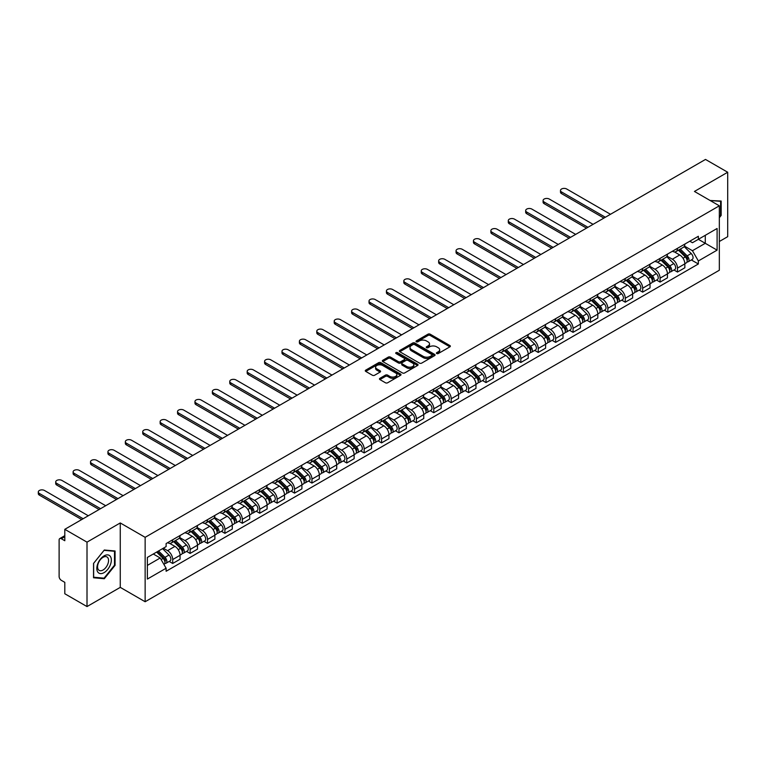 <?xml version="1.0" encoding="UTF-8"?>
<svg xmlns="http://www.w3.org/2000/svg" width="766" height="766" viewBox="0 0 766 766"><rect width="100%" height="100%" fill="white"/><g stroke="black" fill="none" stroke-linecap="round" stroke-linejoin="round"><path stroke-width="1.15" d="M436.735 353.547A1.082 0.622 0 0 0 438.267 353.547L449.901 346.826A1.551 0.89 0 0 0 450.351 346.194A1.551 0.89 0 0 0 449.901 345.562L430.186 334.177A1.551 0.89 0 0 0 427.993 334.177L416.359 340.899A1.082 0.622 0 0 0 417.891 341.789L419.395 340.918A4.96 2.863 0 0 1 426.403 340.918L428.05 341.866A4.96 2.863 0 0 1 429.506 343.886A4.96 2.863 0 0 1 428.05 345.906L426.547 346.778A1.082 0.622 0 0 0 428.079 347.668L429.582 346.797A4.96 2.863 0 0 1 436.591 346.797L438.238 347.745A4.96 2.863 0 0 1 439.684 349.765A4.96 2.863 0 0 1 438.238 351.795L436.735 352.657A1.082 0.622 0 0 0 436.735 353.547L436.735 352.657M379.917 378.318A1.551 0.89 0 0 0 379.457 378.95A1.551 0.89 0 0 0 379.917 379.582L385.451 382.78A1.551 0.89 0 0 0 387.634 382.78L400.561 375.311A1.551 0.89 0 0 0 401.011 374.679A1.551 0.89 0 0 0 400.561 374.047L380.846 362.663A1.551 0.89 0 0 0 378.653 362.663L365.736 370.131A1.551 0.89 0 0 0 365.277 370.763A1.551 0.89 0 0 0 365.736 371.395L372.41 375.254A1.551 0.89 0 0 0 374.603 375.254L380.137 372.056A1.551 0.89 0 0 0 380.587 371.424A1.551 0.89 0 0 0 380.137 370.792L376.824 368.877A4.146 2.394 0 0 1 375.608 367.192A4.146 2.394 0 0 1 378.165 364.98A4.146 2.394 0 0 1 382.684 365.497L395.658 372.994A4.146 2.394 0 0 1 396.874 374.679A4.146 2.394 0 0 1 394.318 376.891A4.146 2.394 0 0 1 389.798 376.374L387.634 375.12A1.551 0.89 0 0 0 385.451 375.12L379.917 378.318L379.917 379.582L385.451 376.412L385.451 375.12M145.138 537.32L120.262 522.948L87.008 542.146L64.804 529.325L705.496 159.433L727.7 172.245L694.446 191.443L719.331 205.815L145.138 537.32L145.138 601.741L719.331 270.235L719.331 205.815M419.509 363.113A1.551 0.89 0 0 0 421.702 363.113L434.619 355.644A1.551 0.89 0 0 0 435.078 355.012A1.551 0.89 0 0 0 434.619 354.38L414.904 343.005A1.551 0.89 0 0 0 412.721 343.005L399.795 350.464A1.551 0.89 0 0 0 399.345 351.096A1.551 0.89 0 0 0 399.795 351.728L419.509 363.113M396.453 353.777A1.082 0.622 0 0 1 397.544 353.93L397.544 352.647L417.594 364.214A1.551 0.89 0 0 1 418.045 364.846A1.551 0.89 0 0 1 417.594 365.478L404.668 372.946A1.551 0.89 0 0 1 402.476 372.946L382.761 361.562L388.295 358.392L388.295 357.1L382.761 360.298A1.551 0.89 0 0 0 382.311 360.93A1.551 0.89 0 0 0 382.761 361.562L382.761 360.298M388.295 358.392A1.551 0.89 0 0 1 390.488 358.392L390.488 357.1A1.551 0.89 0 0 0 388.295 357.1M390.488 357.1L398.483 361.715A1.551 0.89 0 0 0 400.666 361.715L404.343 359.599A1.551 0.89 0 0 0 404.793 358.967A1.551 0.89 0 0 0 404.343 358.335L396.012 353.528A1.082 0.622 0 0 1 397.544 352.647M87.008 542.146L87.008 606.567L64.804 593.755L64.804 582.352L61.347 580.35A3.16 1.819 -120 0 1 59.116 576.482L59.116 540.02A3.16 1.819 -120 0 1 59.767 538.575L64.804 535.673M719.331 241.501L727.7 236.675L727.7 172.245M87.008 606.567L120.262 587.369L145.138 601.741M64.804 529.325L64.804 540.729L61.347 538.737A3.16 1.819 -120 0 0 59.767 538.575M677.489 248.328A7.258 4.194 60 0 1 675.985 251.593L683.349 247.332A7.258 4.194 -120 0 0 684.852 244.076M667.033 256.15L672.357 259.214A7.258 4.194 60 0 1 677.489 268.11L684.852 263.858A7.258 4.194 -120 0 0 679.72 254.963L674.453 251.918M684.852 263.858L684.852 267.784L677.489 272.035L673.956 269.996M675.985 251.593A7.258 4.194 60 0 1 672.414 251.258M677.489 268.11L677.489 272.035M660.081 258.381A7.258 4.194 60 0 1 658.578 261.637L665.941 257.386A7.258 4.194 -120 0 0 667.445 254.13M656.548 280.05L660.081 282.089L667.445 277.838L667.445 273.902A7.258 4.194 -120 0 0 662.312 265.017L657.046 261.972M658.578 261.637A7.258 4.194 60 0 1 655.007 261.311M649.635 266.195L654.949 269.268A7.258 4.194 60 0 1 660.081 278.154L660.081 282.089M642.674 268.426A7.258 4.194 60 0 1 641.171 271.691L648.534 267.439A7.258 4.194 -120 0 0 650.037 264.174M639.141 290.094L642.674 292.133L650.037 287.882L650.037 283.956A7.258 4.194 -120 0 0 644.905 275.061L639.639 272.016M641.171 271.691A7.258 4.194 60 0 1 637.599 271.356M632.228 276.248L637.542 279.312A7.258 4.194 60 0 1 642.674 288.207L642.674 292.133M625.267 278.479A7.258 4.194 60 0 1 623.763 281.735L631.127 277.483A7.258 4.194 -120 0 0 632.63 274.228M621.743 300.148L625.267 302.187L632.63 297.936L632.63 294A7.258 4.194 -120 0 0 627.498 285.115L622.231 282.07M623.763 281.735A7.258 4.194 60 0 1 620.192 281.409M614.82 286.293L620.134 289.366A7.258 4.194 60 0 1 625.267 298.252L625.267 302.187M607.859 288.523A7.258 4.194 60 0 1 606.356 291.789L613.729 287.537A7.258 4.194 -120 0 0 615.222 284.272M604.336 310.192L607.859 312.231L615.232 307.98L615.232 304.054A7.258 4.194 -120 0 0 610.09 295.159L604.824 292.124M606.356 291.789A7.258 4.194 60 0 1 602.785 291.463M597.413 296.346L602.727 299.41A7.258 4.194 60 0 1 607.859 308.305L607.859 312.231M590.452 298.577A7.258 4.194 60 0 1 588.949 301.833L596.321 297.581A7.258 4.194 -120 0 0 597.825 294.326M586.928 320.245L590.452 322.285L597.825 318.034L597.825 314.098A7.258 4.194 -120 0 0 592.692 305.213L587.417 302.168M588.949 301.833A7.258 4.194 60 0 1 585.377 301.507M580.006 306.39L585.32 309.464A7.258 4.194 60 0 1 590.452 318.359L590.452 322.285M573.054 308.631A7.258 4.194 60 0 1 571.551 311.886L578.914 307.635A7.258 4.194 -120 0 0 580.417 304.38M569.521 330.299L573.054 332.329L580.417 328.078L580.417 324.152A7.258 4.194 -120 0 0 575.285 315.266L570.009 312.222M571.551 311.886A7.258 4.194 60 0 1 567.97 311.561M562.598 316.444L567.922 319.518A7.258 4.194 60 0 1 573.054 328.403L573.054 332.329M555.647 318.675A7.258 4.194 60 0 1 554.144 321.931L561.507 317.679A7.258 4.194 -120 0 0 563.01 314.424M552.114 340.343L555.647 342.383L563.01 338.132L563.01 334.206A7.258 4.194 -120 0 0 557.878 325.311L552.602 322.266M554.144 321.931A7.258 4.194 60 0 1 550.562 321.605M545.191 326.488L550.515 329.562A7.258 4.194 60 0 1 555.647 338.457L555.647 342.383M538.239 328.729A7.258 4.194 60 0 1 536.736 331.984L544.099 327.733A7.258 4.194 -120 0 0 545.603 324.478M534.706 350.397L538.239 352.437L545.603 348.185L545.603 344.25A7.258 4.194 -120 0 0 540.47 335.364L535.195 332.32M536.736 331.984A7.258 4.194 60 0 1 533.165 331.659M527.784 336.542L533.107 339.616A7.258 4.194 60 0 1 538.239 348.501L538.239 352.437M520.832 338.773A7.258 4.194 60 0 1 519.329 342.038L526.692 337.787A7.258 4.194 -120 0 0 528.195 334.522M517.299 360.441L520.832 362.481L528.195 358.229L528.195 354.304A7.258 4.194 -120 0 0 523.063 345.409L517.787 342.364M519.329 342.038A7.258 4.194 60 0 1 515.757 341.703M510.376 346.596L515.7 349.66A7.258 4.194 60 0 1 520.832 358.555L520.832 362.481M503.425 348.827A7.258 4.194 60 0 1 501.922 352.082L509.285 347.831A7.258 4.194 -120 0 0 510.788 344.576M499.892 370.495L503.425 372.535L510.788 368.283L510.788 364.348A7.258 4.194 -120 0 0 505.656 355.462L500.39 352.417M501.922 352.082A7.258 4.194 60 0 1 498.35 351.757M492.969 356.64L498.293 359.714A7.258 4.194 60 0 1 503.425 368.599L503.425 372.535M486.017 358.871A7.258 4.194 60 0 1 484.514 362.136L491.877 357.885A7.258 4.194 -120 0 0 493.381 354.62M482.484 380.539L486.017 382.579L493.381 378.327L493.381 374.402A7.258 4.194 -120 0 0 488.248 365.506L482.982 362.471M484.514 362.136A7.258 4.194 60 0 1 480.943 361.801M475.562 366.694L480.885 369.758A7.258 4.194 60 0 1 486.017 378.653L486.017 382.579M468.61 368.925A7.258 4.194 60 0 1 467.107 372.18L474.47 367.929A7.258 4.194 -120 0 0 475.973 364.673M465.077 390.593L468.61 392.632L475.973 388.381L475.973 384.446A7.258 4.194 -120 0 0 470.841 375.56L465.575 372.515M467.107 372.18A7.258 4.194 60 0 1 463.535 371.855M458.164 376.738L463.478 379.812A7.258 4.194 60 0 1 468.61 388.697L468.61 392.632M451.203 378.978A7.258 4.194 60 0 1 449.699 382.234L457.063 377.983A7.258 4.194 -120 0 0 458.566 374.718M447.67 400.647L451.203 402.677L458.566 398.425L458.566 394.5A7.258 4.194 -120 0 0 453.434 385.604L448.167 382.569M449.699 382.234A7.258 4.194 60 0 1 446.128 381.908M440.756 386.792L446.071 389.865A7.258 4.194 60 0 1 451.203 398.751L451.203 402.677M433.795 389.023A7.258 4.194 60 0 1 432.292 392.278L439.655 388.027A7.258 4.194 -120 0 0 441.159 384.771M430.272 410.691L433.795 412.73L441.159 408.479L441.159 404.553A7.258 4.194 -120 0 0 436.026 395.658L430.76 392.613M432.292 392.278A7.258 4.194 60 0 1 428.721 391.953M423.349 396.836L428.663 399.909A7.258 4.194 60 0 1 433.795 408.805L433.795 412.73M416.388 399.076A7.258 4.194 60 0 1 414.885 402.332L422.257 398.081A7.258 4.194 -120 0 0 423.751 394.825M412.864 420.745L416.388 422.784L423.761 418.523L423.761 414.598A7.258 4.194 -120 0 0 418.619 405.712L413.353 402.667M414.885 402.332A7.258 4.194 60 0 1 411.313 402.006M405.942 406.89L411.256 409.963A7.258 4.194 60 0 1 416.388 418.849L416.388 422.784M398.981 409.121A7.258 4.194 60 0 1 397.477 412.376L404.85 408.125A7.258 4.194 -120 0 0 406.353 404.869M395.457 430.789L398.981 432.828L406.353 428.577L406.353 424.651A7.258 4.194 -120 0 0 401.221 415.756L395.945 412.711M397.477 412.376A7.258 4.194 60 0 1 393.906 412.051M388.534 416.943L393.848 420.007A7.258 4.194 60 0 1 398.981 428.903L398.981 432.828M381.583 419.174A7.258 4.194 60 0 1 380.08 422.43L387.443 418.179A7.258 4.194 -120 0 0 388.946 414.923M378.05 440.843L381.583 442.882L388.946 438.631L388.946 434.695A7.258 4.194 -120 0 0 383.814 425.81L378.538 422.765M380.08 422.43A7.258 4.194 60 0 1 376.499 422.104M371.127 426.988L376.451 430.061A7.258 4.194 60 0 1 381.583 438.947L381.583 442.882M364.176 429.219A7.258 4.194 60 0 1 362.672 432.484L370.035 428.232A7.258 4.194 -120 0 0 371.539 424.967M360.642 450.887L364.176 452.926L371.539 448.675L371.539 444.749A7.258 4.194 -120 0 0 366.407 435.854L361.131 432.809M362.672 432.484A7.258 4.194 60 0 1 359.091 432.148M353.72 437.041L359.043 440.105A7.258 4.194 60 0 1 364.176 449L364.176 452.926M346.768 439.272A7.258 4.194 60 0 1 345.265 442.528L352.628 438.276A7.258 4.194 -120 0 0 354.131 435.021M343.235 460.94L346.768 462.98L354.131 458.729L354.131 454.793A7.258 4.194 -120 0 0 348.999 445.908L343.723 442.863M345.265 442.528A7.258 4.194 60 0 1 341.693 442.202M336.312 447.085L341.636 450.159A7.258 4.194 60 0 1 346.768 459.045L346.768 462.98M329.361 449.316A7.258 4.194 60 0 1 327.858 452.582L335.221 448.33A7.258 4.194 -120 0 0 336.724 445.065M325.828 470.985L329.361 473.024L336.724 468.773L336.724 464.847A7.258 4.194 -120 0 0 331.592 455.952L326.316 452.917M327.858 452.582A7.258 4.194 60 0 1 324.286 452.256M318.905 457.139L324.229 460.203A7.258 4.194 60 0 1 329.361 469.098L329.361 473.024M311.954 459.37A7.258 4.194 60 0 1 310.45 462.626L317.813 458.374A7.258 4.194 -120 0 0 319.317 455.119M308.42 481.038L311.954 483.078L319.317 478.827L319.317 474.891A7.258 4.194 -120 0 0 314.184 466.006L308.918 462.961M310.45 462.626A7.258 4.194 60 0 1 306.879 462.3M301.498 467.183L306.821 470.257A7.258 4.194 60 0 1 311.954 479.143L311.954 483.078M294.546 469.424A7.258 4.194 60 0 1 293.043 472.679L300.406 468.428A7.258 4.194 -120 0 0 301.909 465.163M291.013 491.092L294.546 493.122L301.909 488.871L301.909 484.945A7.258 4.194 -120 0 0 296.777 476.059L291.511 473.015M293.043 472.679A7.258 4.194 60 0 1 289.471 472.354M284.09 477.237L289.414 480.311A7.258 4.194 60 0 1 294.546 489.196L294.546 493.122M277.139 479.468A7.258 4.194 60 0 1 275.636 482.724L282.999 478.472A7.258 4.194 -120 0 0 284.502 475.217M273.606 501.136L277.139 503.176L284.502 498.925L284.502 494.999A7.258 4.194 -120 0 0 279.37 486.104L274.104 483.059M275.636 482.724A7.258 4.194 60 0 1 272.064 482.398M266.692 487.281L272.007 490.355A7.258 4.194 60 0 1 277.139 499.25L277.139 503.176M259.731 489.522A7.258 4.194 60 0 1 258.228 492.777L265.591 488.526A7.258 4.194 -120 0 0 267.095 485.271M256.198 511.19L259.731 513.23L267.095 508.978L267.095 505.043A7.258 4.194 -120 0 0 261.962 496.157L256.696 493.113M258.228 492.777A7.258 4.194 60 0 1 254.657 492.452M249.285 497.335L254.599 500.409A7.258 4.194 60 0 1 259.731 509.294L259.731 513.23M242.324 499.566A7.258 4.194 60 0 1 240.821 502.831L248.184 498.57A7.258 4.194 -120 0 0 249.687 495.315M238.8 521.234L242.324 523.274L249.687 519.022L249.687 515.097A7.258 4.194 -120 0 0 244.555 506.202L239.289 503.157M240.821 502.831A7.258 4.194 60 0 1 237.249 502.496M231.878 507.389L237.192 510.453A7.258 4.194 60 0 1 242.324 519.348L242.324 523.274M224.917 509.62A7.258 4.194 60 0 1 223.413 512.875L230.786 508.624A7.258 4.194 -120 0 0 232.28 505.368M221.393 531.288L224.917 533.327L232.29 529.076L232.29 525.141A7.258 4.194 -120 0 0 227.148 516.255L221.881 513.21M223.413 512.875A7.258 4.194 60 0 1 219.842 512.55M214.47 517.433L219.785 520.507A7.258 4.194 60 0 1 224.917 529.392L224.917 533.327M207.509 519.664A7.258 4.194 60 0 1 206.006 522.929L213.379 518.678A7.258 4.194 -120 0 0 214.882 515.413M203.986 541.332L207.509 543.372L214.882 539.12L214.882 535.195A7.258 4.194 -120 0 0 209.75 526.299L204.474 523.255M206.006 522.929A7.258 4.194 60 0 1 202.435 522.594M197.063 527.487L202.377 530.551A7.258 4.194 60 0 1 207.509 539.446L207.509 543.372M190.112 529.718A7.258 4.194 60 0 1 188.608 532.973L195.972 528.722A7.258 4.194 -120 0 0 197.475 525.466M186.578 551.386L190.112 553.425L197.475 549.174L197.475 545.239A7.258 4.194 -120 0 0 192.343 536.353L187.067 533.308M188.608 532.973A7.258 4.194 60 0 1 185.027 532.648M179.656 537.531L184.979 540.605A7.258 4.194 60 0 1 190.112 549.49L190.112 553.425M172.704 539.762A7.258 4.194 60 0 1 171.201 543.027L178.564 538.776A7.258 4.194 -120 0 0 180.067 535.511M169.171 561.43L172.704 563.47L180.067 559.218L180.067 555.293A7.258 4.194 -120 0 0 174.935 546.397L169.659 543.362M171.201 543.027A7.258 4.194 60 0 1 167.62 542.701M163.33 548.207L167.572 550.649A7.258 4.194 60 0 1 172.704 559.544L172.704 563.47M689.821 241.213L692.445 242.726L717.1 228.488L705.275 235.315L705.275 243.301L692.445 250.712L684.44 246.097M147.369 565.404L160.209 557.993L166.117 568.238L147.369 579.067L147.369 557.418L166.117 546.598L166.117 543.563L698.353 236.282L698.353 239.308L717.1 250.137L698.353 260.957L692.445 250.712M717.1 228.488L717.1 250.137M166.117 568.238L166.117 571.264L698.353 263.983L698.353 260.957M719.331 217.697L721.17 215.409L721.17 201.046L710.092 200.481M120.262 522.948L120.262 587.369M93.538 577.765L104.3 578.732L115.072 565.337L115.072 550.984L104.3 550.017L93.538 563.412L93.538 577.765M160.209 557.993L153.286 554M691.363 259.952L698.353 263.983M720.615 215.083L721.17 215.409M103.161 578.071L104.3 578.732M114.507 565.011L115.072 565.337M437.166 353.7L438.238 353.078A4.96 2.863 0 0 0 439.684 351.058L439.684 349.765M429.506 343.886L429.506 345.179A4.96 2.863 0 0 1 428.05 347.199L426.978 347.821M449.881 346.835L430.186 335.47A1.551 0.89 0 0 0 427.993 335.47L416.79 341.942M434.619 354.38L434.619 355.644L414.904 344.288A1.551 0.89 0 0 0 412.721 344.288L399.814 351.738L399.795 350.464M431.88 355.462A1.082 0.622 0 0 0 431.88 354.572L414.578 344.585A1.082 0.622 0 0 0 413.046 344.585L411.457 345.504A4.96 2.863 0 0 0 410.011 347.525A4.96 2.863 0 0 0 411.457 349.545L423.282 356.372A4.96 2.863 0 0 0 430.3 356.372L431.88 355.462L431.88 356.745A1.082 0.622 0 0 0 432.206 356.305L432.206 355.012M410.011 347.525L410.011 348.808A4.96 2.863 0 0 0 411.457 350.838L411.457 349.545M431.88 356.745L430.3 357.665A4.96 2.863 0 0 1 423.282 357.665L411.457 350.838M390.488 358.392L398.483 363.007A1.551 0.89 0 0 0 400.666 363.007L404.343 360.891A1.551 0.89 0 0 0 404.793 360.259L404.793 358.967M397.544 353.93L417.575 365.497M406.775 366.512A4.146 2.394 0 0 0 411.294 367.029A4.146 2.394 0 0 0 413.851 364.817A4.146 2.394 0 0 0 412.635 363.122L408.067 360.489A1.551 0.89 0 0 0 405.875 360.489L402.207 362.605A1.551 0.89 0 0 0 401.748 363.237A1.551 0.89 0 0 0 402.207 363.869L406.775 366.512L406.775 367.795A4.146 2.394 0 0 0 411.294 368.312A4.146 2.394 0 0 0 413.851 366.11L413.851 364.817M401.748 363.237L401.748 364.52A1.551 0.89 0 0 0 402.207 365.162L402.207 363.869M406.775 367.795L402.207 365.162M396.874 374.679L396.874 375.972A4.146 2.394 0 0 1 394.318 378.184A4.146 2.394 0 0 1 389.798 377.657L387.634 376.412A1.551 0.89 0 0 0 385.451 376.412M375.608 367.192L375.608 368.475A4.146 2.394 0 0 0 376.824 370.17L376.824 368.877M380.118 372.065L376.824 370.17M400.541 375.33L380.846 363.955A1.551 0.89 0 0 0 378.653 363.955L365.755 371.405M678.427 250.176L685.283 256.945A3.945 2.279 60 0 1 686.326 262.862L684.852 263.705M679.796 251.526L682.697 253.211M610.483 214.279L566.687 189.001A3.629 2.097 -0 0 0 562.732 188.541A3.629 2.097 -0 0 0 560.492 190.485A3.629 2.097 -0 0 0 561.555 191.96L605.351 217.247M679.183 249.745L686.7 257.146A1.896 1.092 60 0 1 687.198 259.99A1.896 1.092 60 0 1 687.025 260.057M680.323 249.084L687.179 255.854A3.945 2.279 60 0 1 688.222 261.761A3.945 2.279 60 0 1 687.025 261.886M684.162 246.585L691.2 253.527A3.945 2.279 60 0 1 692.234 259.444L688.222 261.761M603.905 218.08L561.555 193.635A3.629 2.097 180 0 1 560.492 192.151L560.492 190.485M661.02 260.229L667.875 266.989A3.945 2.279 60 0 1 668.919 272.907L667.445 273.759M662.389 261.579L665.29 263.255M593.076 224.333L549.279 199.045A3.629 2.097 -0 0 0 545.325 198.595A3.629 2.097 -0 0 0 543.084 200.529A3.629 2.097 -0 0 0 544.147 202.013L587.943 227.301M661.776 259.789L669.293 267.2A1.896 1.092 60 0 1 669.79 270.034A1.896 1.092 60 0 1 669.618 270.101M662.916 259.138L669.771 265.898A3.945 2.279 60 0 1 670.815 271.815A3.945 2.279 60 0 1 669.618 271.94M666.755 256.639L673.793 263.581A3.945 2.279 60 0 1 674.827 269.498L670.815 271.815M586.497 228.134L544.147 203.689A3.629 2.097 180 0 1 543.084 202.205L543.084 200.529M643.612 270.283L650.468 277.043A3.945 2.279 60 0 1 651.512 282.96L650.037 283.803M644.982 271.624L647.883 273.309M575.668 234.386L531.882 209.099A3.629 2.097 -0 0 0 527.918 208.639A3.629 2.097 -0 0 0 525.677 210.583A3.629 2.097 -0 0 0 526.74 212.058L570.536 237.345M644.369 269.843L651.885 277.244A1.896 1.092 60 0 1 652.383 280.088A1.896 1.092 60 0 1 652.211 280.155M645.508 269.182L652.364 275.952A3.945 2.279 60 0 1 653.408 281.859A3.945 2.279 60 0 1 652.22 281.993M649.348 266.683L656.385 273.625A3.945 2.279 60 0 1 657.429 279.542L653.408 281.859M569.09 238.188L526.74 213.733A3.629 2.097 180 0 1 525.677 212.259L525.677 210.583M710.111 200.491L720.615 201.334L720.615 215.246L719.331 216.845M719.925 200.941L720.615 201.334M110.361 556.432A10.255 5.917 120 0 0 100.451 559.084A10.255 5.917 120 0 0 97.799 572.058A10.255 5.917 120 0 0 107.709 569.406A10.255 5.917 120 0 0 110.361 556.432M107.814 557.744A7.765 4.481 120 0 0 106.943 556.93A7.765 4.481 120 0 0 99.724 560.559A7.765 4.481 120 0 0 98.307 569.578A7.765 4.481 120 0 0 99.178 570.383A7.765 4.481 120 0 0 106.407 566.763A7.765 4.481 120 0 0 107.814 557.744M104.08 578.158L93.644 577.229L93.644 563.316L104.08 550.333L114.507 551.271L114.507 565.174L104.08 578.158M113.818 550.869L114.507 551.271M626.205 280.327L633.061 287.097A3.945 2.279 60 0 1 634.104 293.005L632.63 293.857M627.574 281.677L630.485 283.353M558.261 244.431L514.474 219.143A3.629 2.097 -0 0 0 510.52 218.693A3.629 2.097 -0 0 0 508.279 220.627A3.629 2.097 -0 0 0 509.342 222.111L553.129 247.399M626.971 279.887L634.478 287.298A1.896 1.092 60 0 1 634.976 290.132A1.896 1.092 60 0 1 634.803 290.209M628.101 279.236L634.957 285.996A3.945 2.279 60 0 1 636 291.913A3.945 2.279 60 0 1 634.813 292.038M631.94 276.737L638.978 283.679A3.945 2.279 60 0 1 640.022 289.596L636 291.913M551.683 248.232L509.342 223.787A3.629 2.097 180 0 1 508.279 222.303L508.279 220.627M608.798 290.381L615.653 297.141A3.945 2.279 60 0 1 616.697 303.058L615.222 303.91M610.167 291.731L613.078 293.407M540.863 254.484L497.067 229.197A3.629 2.097 -0 0 0 493.113 228.747A3.629 2.097 -0 0 0 490.872 230.681A3.629 2.097 -0 0 0 491.935 232.165L535.731 257.443M609.564 289.941L617.07 297.342A1.896 1.092 60 0 1 617.568 300.186A1.896 1.092 60 0 1 617.396 300.253M610.693 289.28L617.549 296.049A3.945 2.279 60 0 1 618.593 301.957A3.945 2.279 60 0 1 617.406 302.091M614.533 286.79L621.571 293.732A3.945 2.279 60 0 1 622.614 299.64L618.593 301.957M534.275 258.286L491.935 233.831A3.629 2.097 180 0 1 490.872 232.357L490.872 230.681M591.39 300.425L598.246 307.195A3.945 2.279 60 0 1 599.29 313.103L597.815 313.955M592.76 301.775L595.67 303.451M523.456 264.529L479.66 239.251A3.629 2.097 -0 0 0 475.705 238.791A3.629 2.097 -0 0 0 473.465 240.725A3.629 2.097 -0 0 0 474.527 242.209L518.323 267.497M592.156 299.985L599.663 307.396A1.896 1.092 60 0 1 600.161 310.24A1.896 1.092 60 0 1 599.989 310.307M593.286 299.334L600.151 306.094A3.945 2.279 60 0 1 601.186 312.011A3.945 2.279 60 0 1 599.998 312.135M597.126 296.835L604.163 303.776A3.945 2.279 60 0 1 605.207 309.694L601.186 312.011M516.868 268.33L474.527 243.885A3.629 2.097 180 0 1 473.465 242.401L473.465 240.725M573.983 310.479L580.848 317.239A3.945 2.279 60 0 1 581.882 323.156L580.417 324.008M575.352 311.829L578.263 313.505M506.048 274.582L462.252 249.295A3.629 2.097 -0 0 0 458.298 248.845A3.629 2.097 -0 0 0 456.057 250.779A3.629 2.097 -0 0 0 457.12 252.263L500.916 277.541M574.749 310.038L582.256 317.45A1.896 1.092 60 0 1 582.754 320.284A1.896 1.092 60 0 1 582.581 320.351M575.888 309.378L582.744 316.147A3.945 2.279 60 0 1 583.778 322.065A3.945 2.279 60 0 1 582.591 322.189M579.718 306.888L586.756 313.83A3.945 2.279 60 0 1 587.8 319.738L583.778 322.065M499.461 278.384L457.12 253.939A3.629 2.097 180 0 1 456.057 252.454L456.057 250.779M556.585 320.523L563.441 327.293A3.945 2.279 60 0 1 564.475 333.21L563.01 334.053M557.945 321.873L560.856 323.549M488.641 284.626L444.845 259.348A3.629 2.097 -0 0 0 440.89 258.889A3.629 2.097 -0 0 0 438.65 260.823A3.629 2.097 -0 0 0 439.713 262.307L483.509 287.595M557.342 320.083L564.848 327.494A1.896 1.092 60 0 1 565.346 330.338A1.896 1.092 60 0 1 565.174 330.405M558.481 319.432L565.337 326.192A3.945 2.279 60 0 1 566.371 332.109A3.945 2.279 60 0 1 565.184 332.233M562.311 316.933L569.349 323.874A3.945 2.279 60 0 1 570.392 329.792L566.371 332.109M482.053 288.428L439.713 263.983A3.629 2.097 180 0 1 438.65 262.499L438.65 260.823M539.178 330.577L546.034 337.337A3.945 2.279 60 0 1 547.068 343.254L545.603 344.106M540.537 331.927L543.448 333.603M471.234 294.68L427.438 269.393A3.629 2.097 -0 0 0 423.483 268.943A3.629 2.097 -0 0 0 421.243 270.877A3.629 2.097 -0 0 0 422.305 272.361L466.101 297.639M539.934 330.136L547.441 337.547A1.896 1.092 60 0 1 547.939 340.382A1.896 1.092 60 0 1 547.767 340.449M541.074 329.476L547.929 336.245A3.945 2.279 60 0 1 548.973 342.163A3.945 2.279 60 0 1 547.776 342.287M544.904 326.986L551.941 333.928A3.945 2.279 60 0 1 552.985 339.845L548.973 342.163M464.646 298.481L422.305 274.036A3.629 2.097 180 0 1 421.243 272.552L421.243 270.877M521.77 340.621L528.626 347.391A3.945 2.279 60 0 1 529.67 353.308L528.195 354.151M523.14 341.971L526.041 343.656M453.826 304.734L410.03 279.446A3.629 2.097 -0 0 0 406.076 278.987A3.629 2.097 -0 0 0 403.835 280.93A3.629 2.097 -0 0 0 404.898 282.405L448.694 307.693M522.527 340.19L530.034 347.592A1.896 1.092 60 0 1 530.541 350.435A1.896 1.092 60 0 1 530.359 350.502M523.666 339.53L530.522 346.299A3.945 2.279 60 0 1 531.566 352.207A3.945 2.279 60 0 1 530.369 352.341M527.506 337.03L534.534 343.972A3.945 2.279 60 0 1 535.578 349.89L531.566 352.207M447.239 308.526L404.898 284.081A3.629 2.097 180 0 1 403.835 282.606L403.835 280.93M504.363 350.675L511.219 357.444A3.945 2.279 60 0 1 512.263 363.352L510.788 364.204M505.732 352.025L508.634 353.7M436.419 314.778L392.623 289.491A3.629 2.097 -0 0 0 388.668 289.041A3.629 2.097 -0 0 0 386.428 290.975A3.629 2.097 -0 0 0 387.491 292.459L431.287 317.746M505.12 350.234L512.626 357.645A1.896 1.092 60 0 1 513.134 360.48A1.896 1.092 60 0 1 512.961 360.547M506.259 349.583L513.115 356.343A3.945 2.279 60 0 1 514.158 362.261A3.945 2.279 60 0 1 512.961 362.385M510.099 347.084L517.136 354.026A3.945 2.279 60 0 1 518.17 359.943L514.158 362.261M429.841 318.579L387.491 294.134A3.629 2.097 180 0 1 386.428 292.65L386.428 290.975M486.956 360.729L493.811 367.489A3.945 2.279 60 0 1 494.855 373.406L493.381 374.258M488.325 362.069L491.226 363.754M419.012 324.832L375.216 299.544A3.629 2.097 -0 0 0 371.261 299.094A3.629 2.097 -0 0 0 369.02 301.028A3.629 2.097 -0 0 0 370.083 302.503L413.879 327.791M487.712 360.288L495.229 367.69A1.896 1.092 60 0 1 495.726 370.533A1.896 1.092 60 0 1 495.554 370.6M488.852 359.627L495.707 366.397A3.945 2.279 60 0 1 496.751 372.305A3.945 2.279 60 0 1 495.554 372.439M492.691 357.128L499.729 364.07A3.945 2.279 60 0 1 500.763 369.988L496.751 372.305M412.434 328.633L370.083 304.179A3.629 2.097 180 0 1 369.02 302.704L369.02 301.028M469.548 370.773L476.404 377.542A3.945 2.279 60 0 1 477.448 383.45L475.973 384.302M470.918 372.123L473.819 373.798M401.604 334.876L357.808 309.598A3.629 2.097 -0 0 0 353.854 309.138A3.629 2.097 -0 0 0 351.613 311.073A3.629 2.097 -0 0 0 352.676 312.557L396.472 337.844M470.305 370.332L477.821 377.743A1.896 1.092 60 0 1 478.319 380.578A1.896 1.092 60 0 1 478.147 380.654M471.444 369.681L478.3 376.441A3.945 2.279 60 0 1 479.344 382.358A3.945 2.279 60 0 1 478.147 382.483M475.284 367.182L482.321 374.124A3.945 2.279 60 0 1 483.356 380.041L479.344 382.358M395.026 338.677L352.676 314.232A3.629 2.097 180 0 1 351.613 312.748L351.613 311.073M452.141 380.826L458.997 387.586A3.945 2.279 60 0 1 460.04 393.504L458.566 394.356M453.51 382.177L456.412 383.852M384.197 344.93L340.41 319.642A3.629 2.097 -0 0 0 336.446 319.192A3.629 2.097 -0 0 0 334.206 321.126A3.629 2.097 -0 0 0 335.269 322.61L379.065 347.888M452.898 380.386L460.414 387.788A1.896 1.092 60 0 1 460.912 390.631A1.896 1.092 60 0 1 460.739 390.698M454.037 379.725L460.893 386.495A3.945 2.279 60 0 1 461.936 392.412A3.945 2.279 60 0 1 460.749 392.537M457.877 377.236L464.914 384.178A3.945 2.279 60 0 1 465.958 390.085L461.936 392.412M377.619 348.731L335.269 324.277A3.629 2.097 180 0 1 334.206 322.802L334.206 321.126M434.734 390.871L441.589 397.64A3.945 2.279 60 0 1 442.633 403.548L441.159 404.4M436.103 392.221L439.014 393.896M366.79 354.974L323.003 329.696A3.629 2.097 -0 0 0 319.049 329.236A3.629 2.097 -0 0 0 316.808 331.171A3.629 2.097 -0 0 0 317.871 332.655L361.657 357.942M435.5 390.43L443.007 397.841A1.896 1.092 60 0 1 443.504 400.685A1.896 1.092 60 0 1 443.332 400.752M436.63 389.779L443.485 396.539A3.945 2.279 60 0 1 444.529 402.456A3.945 2.279 60 0 1 443.342 402.581M440.469 387.28L447.507 394.222A3.945 2.279 60 0 1 448.55 400.139L444.529 402.456M360.212 358.775L317.871 334.33A3.629 2.097 180 0 1 316.808 332.846L316.808 331.171M417.326 400.924L424.182 407.684A3.945 2.279 60 0 1 425.226 413.602L423.751 414.454M418.696 402.274L421.606 403.95M349.392 365.028L305.596 339.74A3.629 2.097 -0 0 0 301.641 339.29A3.629 2.097 -0 0 0 299.401 341.224A3.629 2.097 -0 0 0 300.464 342.708L344.26 367.986M418.092 400.484L425.599 407.895A1.896 1.092 60 0 1 426.097 410.729A1.896 1.092 60 0 1 425.925 410.796M419.222 399.823L426.078 406.593A3.945 2.279 60 0 1 427.122 412.51A3.945 2.279 60 0 1 425.934 412.635M423.062 397.334L430.099 404.276A3.945 2.279 60 0 1 431.143 410.183L427.122 412.51M342.804 368.829L300.464 344.384A3.629 2.097 180 0 1 299.401 342.9L299.401 341.224M399.919 410.969L406.775 417.738A3.945 2.279 60 0 1 407.818 423.655L406.344 424.498M401.288 412.319L404.199 414.004M331.984 375.072L288.188 349.794A3.629 2.097 -0 0 0 284.234 349.334A3.629 2.097 -0 0 0 281.993 351.278A3.629 2.097 -0 0 0 283.056 352.753L326.852 378.04M400.685 410.528L408.192 417.939A1.896 1.092 60 0 1 408.69 420.783A1.896 1.092 60 0 1 408.517 420.85M401.815 409.877L408.68 416.637A3.945 2.279 60 0 1 409.714 422.554A3.945 2.279 60 0 1 408.527 422.679M405.654 407.378L412.692 414.32A3.945 2.279 60 0 1 413.736 420.237L409.714 422.554M325.397 378.873L283.056 354.428A3.629 2.097 180 0 1 281.993 352.944L281.993 351.278M382.512 421.022L389.377 427.782A3.945 2.279 60 0 1 390.411 433.7L388.946 434.552M383.881 422.372L386.792 424.048M314.577 385.126L270.781 359.838A3.629 2.097 -0 0 0 266.827 359.388A3.629 2.097 -0 0 0 264.586 361.322A3.629 2.097 -0 0 0 265.649 362.806L309.445 388.084M383.278 420.582L390.784 427.993A1.896 1.092 60 0 1 391.282 430.827A1.896 1.092 60 0 1 391.11 430.894M384.417 419.931L391.273 426.691A3.945 2.279 60 0 1 392.307 432.608A3.945 2.279 60 0 1 391.12 432.733M388.247 417.432L395.285 424.374A3.945 2.279 60 0 1 396.328 430.291L392.307 432.608M307.989 388.927L265.649 364.482A3.629 2.097 180 0 1 264.586 362.998L264.586 361.322M365.114 431.067L371.97 437.836A3.945 2.279 60 0 1 373.004 443.753L371.539 444.596M366.474 432.417L369.384 434.102M297.17 395.179L253.374 369.892A3.629 2.097 -0 0 0 249.419 369.432A3.629 2.097 -0 0 0 247.179 371.376A3.629 2.097 -0 0 0 248.241 372.851L292.038 398.138M365.87 430.636L373.377 438.037A1.896 1.092 60 0 1 373.875 440.881A1.896 1.092 60 0 1 373.703 440.948M367.01 429.975L373.865 436.744A3.945 2.279 60 0 1 374.9 442.652A3.945 2.279 60 0 1 373.712 442.786M370.84 427.476L377.877 434.418A3.945 2.279 60 0 1 378.921 440.335L374.9 442.652M290.582 398.981L248.241 374.526A3.629 2.097 180 0 1 247.179 373.052L247.179 371.376M347.707 441.12L354.562 447.89A3.945 2.279 60 0 1 355.596 453.798L354.131 454.65M349.066 442.47L351.977 444.146M279.762 405.224L235.966 379.936A3.629 2.097 -0 0 0 232.012 379.486A3.629 2.097 -0 0 0 229.771 381.42A3.629 2.097 -0 0 0 230.834 382.904L274.63 408.192M348.463 440.68L355.97 448.091A1.896 1.092 60 0 1 356.468 450.925A1.896 1.092 60 0 1 356.295 451.002M349.602 440.029L356.458 446.789A3.945 2.279 60 0 1 357.502 452.706A3.945 2.279 60 0 1 356.305 452.83M353.432 437.53L360.47 444.471A3.945 2.279 60 0 1 361.514 450.389L357.502 452.706M273.175 409.025L230.834 384.58A3.629 2.097 180 0 1 229.771 383.096L229.771 381.42M330.299 451.174L337.155 457.934A3.945 2.279 60 0 1 338.199 463.851L336.724 464.703M331.668 452.515L334.57 454.2M262.355 415.277L218.559 389.99A3.629 2.097 -0 0 0 214.604 389.54A3.629 2.097 -0 0 0 212.364 391.474A3.629 2.097 -0 0 0 213.427 392.948L257.223 418.236M331.056 450.734L338.562 458.135A1.896 1.092 60 0 1 339.07 460.979A1.896 1.092 60 0 1 338.888 461.046M332.195 450.073L339.051 456.842A3.945 2.279 60 0 1 340.094 462.75A3.945 2.279 60 0 1 338.898 462.884M336.035 447.583L343.063 454.525A3.945 2.279 60 0 1 344.106 460.433L340.094 462.75M255.767 419.079L213.427 394.624A3.629 2.097 180 0 1 212.364 393.15L212.364 391.474M312.892 461.218L319.748 467.988A3.945 2.279 60 0 1 320.791 473.895L319.317 474.748M314.261 462.568L317.162 464.244M244.948 425.322L201.152 400.043A3.629 2.097 -0 0 0 197.197 399.584A3.629 2.097 -0 0 0 194.957 401.518A3.629 2.097 -0 0 0 196.019 403.002L239.815 428.29M313.648 460.778L321.155 468.189A1.896 1.092 60 0 1 321.663 471.023A1.896 1.092 60 0 1 321.49 471.1M314.788 460.127L321.643 466.887A3.945 2.279 60 0 1 322.687 472.804A3.945 2.279 60 0 1 321.49 472.928M318.627 457.628L325.665 464.569A3.945 2.279 60 0 1 326.699 470.487L322.687 472.804M238.37 429.123L196.019 404.678A3.629 2.097 180 0 1 194.957 403.194L194.957 401.518M295.485 471.272L302.34 478.032A3.945 2.279 60 0 1 303.384 483.949L301.909 484.801M296.854 472.622L299.755 474.298M227.54 435.375L183.744 410.088A3.629 2.097 -0 0 0 179.79 409.638A3.629 2.097 -0 0 0 177.549 411.572A3.629 2.097 -0 0 0 178.612 413.056L222.408 438.334M296.241 470.831L303.757 478.243A1.896 1.092 60 0 1 304.255 481.077A1.896 1.092 60 0 1 304.083 481.144M297.38 470.171L304.236 476.94A3.945 2.279 60 0 1 305.28 482.858A3.945 2.279 60 0 1 304.083 482.982M301.22 467.681L308.258 474.623A3.945 2.279 60 0 1 309.292 480.531L305.28 482.858M220.962 439.177L178.612 414.732A3.629 2.097 180 0 1 177.549 413.247L177.549 411.572M278.077 481.316L284.933 488.086A3.945 2.279 60 0 1 285.977 493.993L284.502 494.846M279.446 482.666L282.348 484.342M210.133 445.419L166.337 420.141A3.629 2.097 -0 0 0 162.382 419.682A3.629 2.097 -0 0 0 160.142 421.616A3.629 2.097 -0 0 0 161.205 423.1L205.001 448.388M278.834 480.876L286.35 488.287A1.896 1.092 60 0 1 286.848 491.13A1.896 1.092 60 0 1 286.675 491.197M279.973 480.225L286.829 486.985A3.945 2.279 60 0 1 287.872 492.902A3.945 2.279 60 0 1 286.675 493.026M283.813 477.725L290.85 484.667A3.945 2.279 60 0 1 291.884 490.585L287.872 492.902M203.555 449.221L161.205 424.776A3.629 2.097 180 0 1 160.142 423.292L160.142 421.616M260.67 491.37L267.525 498.13A3.945 2.279 60 0 1 268.569 504.047L267.095 504.899M262.039 492.72L264.94 494.396M192.726 455.473L148.939 430.186A3.629 2.097 -0 0 0 144.975 429.736A3.629 2.097 -0 0 0 142.735 431.67A3.629 2.097 -0 0 0 143.797 433.154L187.593 458.432M261.426 490.929L268.943 498.34A1.896 1.092 60 0 1 269.44 501.175A1.896 1.092 60 0 1 269.268 501.242M262.566 490.269L269.421 497.038A3.945 2.279 60 0 1 270.465 502.956A3.945 2.279 60 0 1 269.278 503.08M266.405 487.779L273.443 494.721A3.945 2.279 60 0 1 274.487 500.629L270.465 502.956M186.148 459.274L143.797 434.829A3.629 2.097 180 0 1 142.735 433.345L142.735 431.67M243.262 501.414L250.118 508.184A3.945 2.279 60 0 1 251.162 514.101L249.687 514.943M244.632 502.764L247.542 504.449M175.318 465.517L131.532 440.239A3.629 2.097 -0 0 0 127.577 439.78A3.629 2.097 -0 0 0 125.337 441.723A3.629 2.097 -0 0 0 126.4 443.198L170.186 468.486M244.028 500.983L251.535 508.385A1.896 1.092 60 0 1 252.033 511.228A1.896 1.092 60 0 1 251.861 511.295M245.158 500.322L252.014 507.092A3.945 2.279 60 0 1 253.058 513A3.945 2.279 60 0 1 251.87 513.124M248.998 497.823L256.035 504.765A3.945 2.279 60 0 1 257.079 510.683L253.058 513M168.74 469.319L126.4 444.874A3.629 2.097 180 0 1 125.337 443.39L125.337 441.723M225.855 511.468L232.711 518.228A3.945 2.279 60 0 1 233.754 524.145L232.28 524.997M227.224 512.818L230.135 514.493M157.92 475.571L114.124 450.284A3.629 2.097 -0 0 0 110.17 449.834A3.629 2.097 -0 0 0 107.929 451.768A3.629 2.097 -0 0 0 108.992 453.252L152.788 478.539M226.621 511.027L234.128 518.438A1.896 1.092 60 0 1 234.626 521.273A1.896 1.092 60 0 1 234.453 521.34M227.751 510.376L234.607 517.136A3.945 2.279 60 0 1 235.65 523.054A3.945 2.279 60 0 1 234.463 523.178M231.591 507.877L238.628 514.819A3.945 2.279 60 0 1 239.672 520.736L235.65 523.054M151.333 479.372L108.992 454.927A3.629 2.097 180 0 1 107.929 453.443L107.929 451.768M208.448 521.522L215.303 528.281A3.945 2.279 60 0 1 216.347 534.199L214.873 535.041M209.817 522.862L212.728 524.547M140.513 485.625L96.717 460.337A3.629 2.097 -0 0 0 92.763 459.878A3.629 2.097 -0 0 0 90.522 461.821A3.629 2.097 -0 0 0 91.585 463.296L135.381 488.584M209.214 521.081L216.721 528.483A1.896 1.092 60 0 1 217.218 531.326A1.896 1.092 60 0 1 217.046 531.393M210.344 520.42L217.209 527.19A3.945 2.279 60 0 1 218.243 533.098A3.945 2.279 60 0 1 217.056 533.232M214.183 517.921L221.221 524.863A3.945 2.279 60 0 1 222.264 530.781L218.243 533.098M133.926 489.426L91.585 464.972A3.629 2.097 180 0 1 90.522 463.497L90.522 461.821M191.04 531.566L197.906 538.335A3.945 2.279 60 0 1 198.94 544.243L197.475 545.095M192.41 532.916L195.32 534.591M123.106 495.669L79.31 470.381A3.629 2.097 -0 0 0 75.355 469.931A3.629 2.097 -0 0 0 73.115 471.866A3.629 2.097 -0 0 0 74.178 473.35L117.974 498.637M191.806 531.125L199.313 538.536A1.896 1.092 60 0 1 199.811 541.37A1.896 1.092 60 0 1 199.639 541.447M192.946 530.474L199.802 537.234A3.945 2.279 60 0 1 200.836 543.151A3.945 2.279 60 0 1 199.648 543.276M196.776 527.975L203.813 534.917A3.945 2.279 60 0 1 204.857 540.834L200.836 543.151M116.518 499.47L74.178 475.025A3.629 2.097 180 0 1 73.115 473.541L73.115 471.866M173.643 541.619L180.498 548.379A3.945 2.279 60 0 1 181.532 554.297L180.067 555.149M175.002 542.97L177.913 544.645M105.698 505.723L61.902 480.435A3.629 2.097 -0 0 0 57.948 479.985A3.629 2.097 -0 0 0 55.707 481.919A3.629 2.097 -0 0 0 56.77 483.403L100.566 508.681M174.399 541.179L181.906 548.58A1.896 1.092 60 0 1 182.404 551.424A1.896 1.092 60 0 1 182.231 551.491M175.538 540.518L182.394 547.288A3.945 2.279 60 0 1 183.428 553.196A3.945 2.279 60 0 1 182.241 553.33M179.368 538.029L186.406 544.971A3.945 2.279 60 0 1 187.45 550.878L183.428 553.196M99.111 509.524L56.77 485.07A3.629 2.097 180 0 1 55.707 483.595L55.707 481.919M156.637 552.066L163.091 558.433A3.945 2.279 60 0 1 164.125 564.341L163.934 564.456M157.595 553.014L160.506 554.689M88.291 515.767L44.495 490.489A3.629 2.097 -0 0 0 40.541 490.029A3.629 2.097 -0 0 0 38.3 491.963A3.629 2.097 -0 0 0 39.363 493.448L83.159 518.735M157.403 551.625L164.499 558.634A1.896 1.092 60 0 1 164.996 561.478A1.896 1.092 60 0 1 164.824 561.545M158.533 550.974L164.987 557.332A3.945 2.279 60 0 1 166.031 563.249A3.945 2.279 60 0 1 164.834 563.374M162.555 548.657L168.999 555.015A3.945 2.279 60 0 1 170.042 560.932L166.031 563.249M81.703 519.568L39.363 495.123A3.629 2.097 180 0 1 38.3 493.639L38.3 491.963M190.112 549.49L197.475 545.239M207.509 539.446L214.882 535.195M224.917 529.392L232.29 525.141M242.324 519.348L249.687 515.097M259.731 509.294L267.095 505.043M277.139 499.25L284.502 494.999M294.546 489.196L301.909 484.945M311.954 479.143L319.317 474.891M329.361 469.098L336.724 464.847M346.768 459.045L354.131 454.793M364.176 449L371.539 444.749M381.583 438.947L388.946 434.695M398.981 428.903L406.353 424.651M416.388 418.849L423.761 414.598M433.795 408.805L441.159 404.553M451.203 398.751L458.566 394.5M468.61 388.697L475.973 384.446M486.017 378.653L493.381 374.402M503.425 368.599L510.788 364.348M520.832 358.555L528.195 354.304M538.239 348.501L545.603 344.25M555.647 338.457L563.01 334.206M573.054 328.403L580.417 324.152M590.452 318.359L597.825 314.098M607.859 308.305L615.232 304.054M625.267 298.252L632.63 294M642.674 288.207L650.037 283.956M660.081 278.154L667.445 273.902M172.704 559.544L180.067 555.293M167.572 550.649L174.935 546.397M184.979 540.605L192.343 536.353M202.377 530.551L209.75 526.299M219.785 520.507L227.148 516.255M237.192 510.453L244.555 506.202M254.599 500.409L261.962 496.157M272.007 490.355L279.37 486.104M289.414 480.311L296.777 476.059M306.821 470.257L314.184 466.006M324.229 460.203L331.592 455.952M341.636 450.159L348.999 445.908M359.043 440.105L366.407 435.854M376.451 430.061L383.814 425.81M393.848 420.007L401.221 415.756M411.256 409.963L418.619 405.712M428.663 399.909L436.026 395.658M446.071 389.865L453.434 385.604M463.478 379.812L470.841 375.56M480.885 369.758L488.248 365.506M498.293 359.714L505.656 355.462M515.7 349.66L523.063 345.409M533.107 339.616L540.47 335.364M550.515 329.562L557.878 325.311M567.922 319.518L575.285 315.266M585.32 309.464L592.692 305.213M602.727 299.41L610.09 295.159M620.134 289.366L627.498 285.115M637.542 279.312L644.905 275.061M654.949 269.268L662.312 265.017M672.357 259.214L679.72 254.963M64.804 536.736L61.347 538.737M438.238 353.078L438.238 351.795M426.547 347.668L426.547 346.778M428.05 347.199L428.05 345.906M416.359 341.789L416.359 340.899M427.993 335.47L427.993 334.177M430.186 335.47L430.186 334.177M449.901 346.826L449.901 345.562M412.721 344.288L412.721 343.005M414.904 344.288L414.904 343.005M423.282 357.665L423.282 356.372M430.3 357.665L430.3 356.372M398.483 363.007L398.483 361.715M400.666 363.007L400.666 361.715M404.343 360.891L404.343 359.599M417.594 365.478L417.594 364.214M387.634 376.412L387.634 375.12M389.798 377.657L389.798 376.374M380.137 372.056L380.137 370.792M365.736 371.395L365.736 370.131M378.653 363.955L378.653 362.663M380.846 363.955L380.846 362.663M400.561 375.311L400.561 374.047M685.283 256.945L683.013 258.257M687.59 259.119L686.872 259.53M691.2 253.527L687.179 255.854M561.555 193.635L561.555 191.96M667.875 266.989L665.606 268.301M670.183 269.172L669.465 269.584M673.793 263.581L669.771 265.898M544.147 203.689L544.147 202.013M650.468 277.043L648.208 278.355M652.776 279.217L652.067 279.628M656.385 273.625L652.364 275.952M526.74 213.733L526.74 212.058M633.061 287.097L630.801 288.399M635.368 289.27L634.66 289.682M638.978 283.679L634.957 285.996M509.342 223.787L509.342 222.111M615.653 297.141L613.394 298.453M617.961 299.315L617.252 299.726M621.571 293.732L617.549 296.049M491.935 233.831L491.935 232.165M598.246 307.195L595.986 308.497M600.554 309.368L599.845 309.78M604.163 303.776L600.151 306.094M474.527 243.885L474.527 242.209M580.848 317.239L578.579 318.551M583.146 319.422L582.438 319.824M586.756 313.83L582.744 316.147M457.12 253.939L457.12 252.263M563.441 327.293L561.172 328.595M565.739 329.466L565.03 329.878M569.349 323.874L565.337 326.192M439.713 263.983L439.713 262.307M546.034 337.337L543.764 338.649M548.332 339.52L547.623 339.932M551.941 333.928L547.929 336.245M422.305 274.036L422.305 272.361M528.626 347.391L526.357 348.702M530.924 349.564L530.216 349.976M534.534 343.972L530.522 346.299M404.898 284.081L404.898 282.405M511.219 357.444L508.95 358.747M513.526 359.618L512.808 360.03M517.136 354.026L513.115 356.343M387.491 294.134L387.491 292.459M493.811 367.489L491.542 368.8M496.119 369.662L495.401 370.074M499.729 364.07L495.707 366.397M370.083 304.179L370.083 302.503M476.404 377.542L474.135 378.844M478.712 379.716L477.994 380.127M482.321 374.124L478.3 376.441M352.676 314.232L352.676 312.557M458.997 387.586L456.737 388.898M461.304 389.76L460.596 390.172M464.914 384.178L460.893 386.495M335.269 324.277L335.269 322.61M441.589 397.64L439.33 398.942M443.897 399.814L443.188 400.225M447.507 394.222L443.485 396.539M317.871 334.33L317.871 332.655M424.182 407.684L421.922 408.996M426.49 409.867L425.781 410.27M430.099 404.276L426.078 406.593M300.464 344.384L300.464 342.708M406.775 417.738L404.515 419.04M409.082 419.912L408.374 420.323M412.692 414.32L408.68 416.637M283.056 354.428L283.056 352.753M389.377 427.782L387.108 429.094M391.675 429.965L390.966 430.377M395.285 424.374L391.273 426.691M265.649 364.482L265.649 362.806M371.97 437.836L369.7 439.148M374.268 440.01L373.559 440.421M377.877 434.418L373.865 436.744M248.241 374.526L248.241 372.851M354.562 447.89L352.293 449.192M356.86 450.063L356.152 450.475M360.47 444.471L356.458 446.789M230.834 384.58L230.834 382.904M337.155 457.934L334.886 459.246M339.453 460.107L338.744 460.519M343.063 454.525L339.051 456.842M213.427 394.624L213.427 392.948M319.748 467.988L317.478 469.29M322.055 470.161L321.337 470.573M325.665 464.569L321.643 466.887M196.019 404.678L196.019 403.002M302.34 478.032L300.071 479.344M304.648 480.205L303.93 480.617M308.258 474.623L304.236 476.94M178.612 414.732L178.612 413.056M284.933 488.086L282.664 489.388M287.24 490.259L286.522 490.671M290.85 484.667L286.829 486.985M161.205 424.776L161.205 423.1M267.525 498.13L265.266 499.442M269.833 500.313L269.125 500.715M273.443 494.721L269.421 497.038M143.797 434.829L143.797 433.154M250.118 508.184L247.858 509.495M252.426 510.357L251.717 510.769M256.035 504.765L252.014 507.092M126.4 444.874L126.4 443.198M232.711 518.228L230.451 519.539M235.018 520.411L234.31 520.823M238.628 514.819L234.607 517.136M108.992 454.927L108.992 453.252M215.303 528.281L213.044 529.593M217.611 530.455L216.902 530.867M221.221 524.863L217.209 527.19M91.585 464.972L91.585 463.296M197.906 538.335L195.636 539.637M200.204 540.509L199.495 540.92M203.813 534.917L199.802 537.234M74.178 475.025L74.178 473.35M180.498 548.379L178.229 549.691M182.796 550.553L182.088 550.965M186.406 544.971L182.394 547.288M56.77 485.07L56.77 483.403M163.091 558.433L161.109 559.573M165.389 560.607L164.68 561.018M168.999 555.015L164.987 557.332M39.363 495.123L39.363 493.448"/></g></svg>
